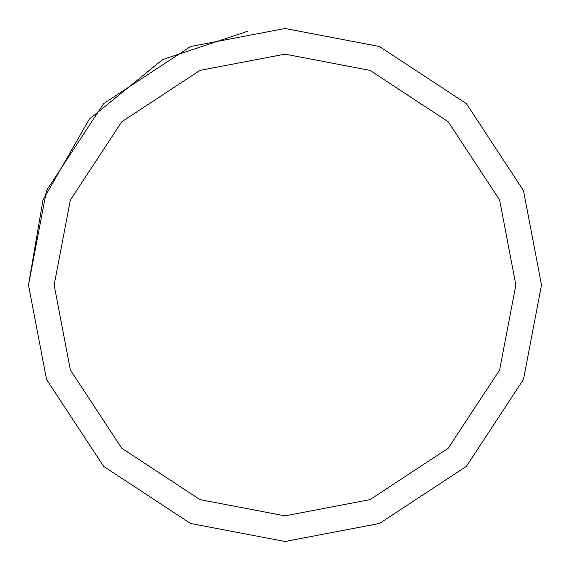 <?xml version="1.0" encoding="UTF-8"?>
<svg xmlns="http://www.w3.org/2000/svg" width="570" height="570" viewBox="0 0 570 570"><rect width="100%" height="100%" fill="white"/><g stroke="black" fill="none" stroke-linecap="round" stroke-linejoin="round"><path stroke-width="0.85" d="M28.5 285L46.512 190.587L103.626 103.626L190.587 46.512L285 28.5L379.413 46.512L466.374 103.626L523.488 190.587L541.5 285L523.488 379.413L466.374 466.374L379.413 523.488L285 541.5L190.587 523.488L103.626 466.374L46.512 379.413L28.5 285L42.964 200.084L89.248 119.251L162.6 59.586L247.829 31.207M54.15 285L70.359 200.027L121.766 121.766L200.027 70.359L285 54.15L369.973 70.359L448.234 121.766L499.641 200.027L515.85 285L499.641 369.973L448.234 448.234L369.973 499.641L285 515.85L200.027 499.641L121.766 448.234L70.359 369.973L54.15 285"/></g></svg>
